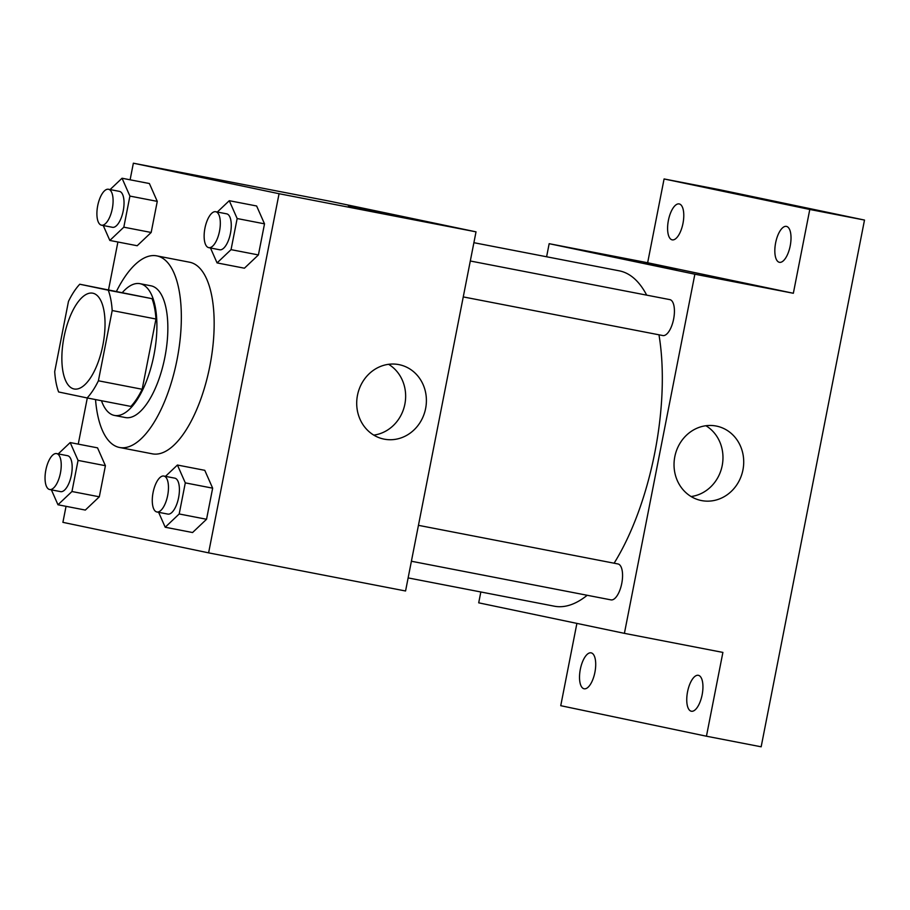 <?xml version="1.0" encoding="UTF-8"?>
<svg xmlns="http://www.w3.org/2000/svg" width="910" height="910" viewBox="0 0 910 910"><rect width="100%" height="100%" fill="white"/><g stroke="black" fill="none" stroke-linecap="round" stroke-linejoin="round"><path stroke-width="1.36" d="M74.051 388.968A48.799 19.849 101 0 1 63.996 337.166A48.799 19.849 101 0 1 92.718 293.179A48.799 19.849 101 0 1 102.932 344.856A48.799 19.849 101 0 1 74.176 388.991A48.799 19.849 101 0 1 74.051 388.968M98.405 380.789L112.192 310.537A65.543 26.652 101 0 0 108.267 290.199L79.761 284.227A65.543 26.652 101 0 0 68.478 301.381L54.702 371.633A65.543 26.652 101 0 0 58.627 391.971L87.121 397.943A65.543 26.652 101 0 0 98.405 380.789L142.176 389.264L155.963 319.012L112.192 310.537M142.176 389.264A65.543 26.652 101 0 1 130.892 406.417L87.121 397.943M155.963 319.012A65.543 26.652 101 0 0 152.038 298.673L79.761 284.227M101.465 400.718A67.101 27.289 -79 0 0 114.467 415.438A67.101 27.289 -79 0 0 154.006 354.741A67.101 27.289 -79 0 0 139.969 283.681A67.101 27.289 -79 0 0 122.418 292.485M139.969 283.681L150.912 285.797A67.101 27.289 101 0 1 164.949 356.868A67.101 27.289 101 0 1 125.409 417.553A67.101 27.289 101 0 1 125.239 417.519M152.038 298.673L108.267 290.199M116.469 291.337A97.597 39.687 101 0 1 156.702 255.858A97.597 39.687 101 0 1 177.131 359.223A97.597 39.687 101 0 1 119.608 447.492A97.597 39.687 101 0 1 119.369 447.447A97.597 39.687 101 0 1 95.527 399.57M156.702 255.858L189.53 262.205A97.597 39.687 101 0 1 209.948 365.57A97.597 39.687 101 0 1 152.436 453.851A97.597 39.687 101 0 1 152.198 453.806M103.251 225.521L109.837 240.445L137.194 245.734L151.174 232.471L157.271 201.372L149.399 183.536L122.042 178.235L110.099 189.564M210.483 247.986L217.069 262.91L244.426 268.2L258.406 254.936L264.514 223.837L256.631 205.99L229.274 200.7L217.331 212.03M66.043 506.335L62.904 522.34L208.606 552.859L279.063 193.716L133.361 163.197L130.107 179.793M117.902 242.003L108.529 289.801M87.303 397.977L78.249 444.125M51.392 489.853L57.978 504.766L85.335 510.066L99.315 496.803L105.412 465.704L97.541 447.857L70.184 442.567L58.24 453.897M158.624 512.319L165.21 527.231L192.567 532.532L206.547 519.269L212.656 488.17L204.773 470.322L177.416 465.033L165.472 476.362M208.606 552.859L405.564 590.988L476.021 231.845L330.319 201.326L133.361 163.197M476.021 231.845L279.063 193.716M384.236 439.155A37.981 34.705 -78.2 0 1 383.77 439.064A37.981 34.705 -78.2 0 1 357.584 394.769A37.981 34.705 -78.2 0 1 399.342 364.705A37.981 34.705 -78.2 0 1 425.573 408.738A37.981 34.705 -78.2 0 1 384.236 439.155M349.827 206.263L381.335 212.405L349.827 206.263M348.439 205.956L381.313 212.405M388.593 364.307A37.981 34.705 -78.2 0 1 404.768 404.654A37.981 34.705 -78.2 0 1 373.76 435.116M473.894 242.697L619.244 270.827A170.796 69.467 101 0 1 646.691 295.147M658.965 334.8A170.796 69.467 101 0 1 614.113 563.199M587.2 595.277A170.796 69.467 101 0 1 554.327 606.196L408.135 577.907M411.4 561.242L610.997 599.883A18.302 7.439 -79 0 0 621.769 583.378A18.302 7.439 -79 0 0 618.004 563.961A18.302 7.439 -79 0 0 617.958 563.95L418.441 525.332M470.299 260.999L669.817 299.617A18.302 7.439 101 0 1 673.639 319A18.302 7.439 101 0 1 662.855 335.551A18.302 7.439 101 0 1 662.81 335.54M480.833 591.978L478.705 602.83L624.408 633.349L694.865 274.206L549.162 243.687L546.603 256.768M576.894 623.395L560.742 705.694L706.444 736.213L761.158 746.803L864.5 220.061L718.798 189.542L664.084 178.951L647.647 262.751L549.162 243.687M706.444 736.213L722.893 652.413L624.408 633.349M864.5 220.061L809.786 209.471L664.084 178.951M694.865 274.206L793.349 293.27L809.786 209.471M701.564 500.58A37.981 34.705 -78.2 0 1 701.087 500.489A37.981 34.705 -78.2 0 1 674.913 456.194A37.981 34.705 -78.2 0 1 716.67 426.13A37.981 34.705 -78.2 0 1 742.89 470.163A37.981 34.705 -78.2 0 1 701.564 500.58M793.349 293.27L647.647 262.751M645.27 263.445L676.778 269.587L645.27 263.445M643.87 263.138L676.756 269.587M705.921 425.732A37.981 34.705 -78.2 0 1 722.096 466.079A37.981 34.705 -78.2 0 1 691.088 496.541M682.978 223.405A18.302 7.439 101 0 1 672.206 239.853A18.302 7.439 101 0 1 668.384 220.47A18.302 7.439 101 0 1 679.167 203.92A18.302 7.439 101 0 1 682.978 223.405M790.21 245.871A18.302 7.439 101 0 1 779.449 262.319A18.302 7.439 101 0 1 775.616 242.936A18.302 7.439 101 0 1 786.399 226.385A18.302 7.439 101 0 1 790.21 245.871M594.901 672.342A18.302 7.439 101 0 1 584.129 688.779A18.302 7.439 101 0 1 580.307 669.396A18.302 7.439 101 0 1 591.09 652.845A18.302 7.439 101 0 1 594.901 672.342M702.133 694.796A18.302 7.439 101 0 1 691.372 711.245A18.302 7.439 101 0 1 687.539 691.862A18.302 7.439 101 0 1 698.323 675.311A18.302 7.439 101 0 1 702.133 694.796M165.21 527.231L179.19 513.968L185.299 482.869L177.416 465.033M163.857 476.044A18.302 7.439 101 0 1 167.679 495.427A18.302 7.439 101 0 1 156.895 511.977A18.302 7.439 101 0 1 156.85 511.966A18.302 7.439 101 0 1 153.073 492.537A18.302 7.439 101 0 1 163.857 476.044L174.8 478.159A18.302 7.439 101 0 1 178.622 497.542A18.302 7.439 101 0 1 167.838 514.093A18.302 7.439 101 0 1 167.793 514.093M192.567 532.532L206.547 519.269L179.19 513.968M206.547 519.269L212.656 488.17L185.299 482.869M212.656 488.17L204.773 470.322M217.069 262.91L231.049 249.647L237.157 218.536L229.274 200.7M215.715 211.723A18.302 7.439 101 0 1 219.537 231.094A18.302 7.439 101 0 1 208.754 247.645A18.302 7.439 101 0 1 204.932 228.217A18.302 7.439 101 0 1 215.715 211.723L226.658 213.839A18.302 7.439 101 0 1 230.48 233.222A18.302 7.439 101 0 1 219.697 249.772A18.302 7.439 101 0 1 219.651 249.761M244.426 268.2L258.406 254.936L231.049 249.647M258.406 254.936L264.514 223.837L237.157 218.536M264.514 223.837L256.631 205.99M208.754 247.645A18.302 7.439 101 0 1 208.708 247.645L219.697 249.772M57.978 504.766L71.958 491.514L78.055 460.403L70.184 442.567M56.613 453.589A18.302 7.439 101 0 1 60.447 472.961A18.302 7.439 101 0 1 49.663 489.512A18.302 7.439 101 0 1 49.618 489.512A18.302 7.439 101 0 1 45.841 470.083A18.302 7.439 101 0 1 56.613 453.589L67.556 455.705A18.302 7.439 101 0 1 71.389 475.077A18.302 7.439 101 0 1 60.606 491.639A18.302 7.439 101 0 1 60.56 491.627M85.335 510.066L99.315 496.803L71.958 491.514M99.315 496.803L105.412 465.704L78.055 460.403M105.412 465.704L97.541 447.857M109.837 240.445L123.817 227.181L129.914 196.082L122.042 178.235M108.472 189.257A18.302 7.439 101 0 1 112.305 208.64A18.302 7.439 101 0 1 101.522 225.191A18.302 7.439 101 0 1 101.476 225.179A18.302 7.439 101 0 1 97.7 205.751A18.302 7.439 101 0 1 108.472 189.257L119.415 191.373A18.302 7.439 101 0 1 123.248 210.756A18.302 7.439 101 0 1 112.465 227.307A18.302 7.439 101 0 1 112.419 227.295M137.194 245.734L151.174 232.471L123.817 227.181M151.174 232.471L157.271 201.372L129.914 196.082M157.271 201.372L149.399 183.536M125.409 417.553L114.467 415.438M152.436 453.851L119.608 447.492M662.855 335.551L463.258 296.91M167.838 514.093L156.895 511.977M60.606 491.639L49.663 489.512M112.465 227.307L101.522 225.191"/></g></svg>
